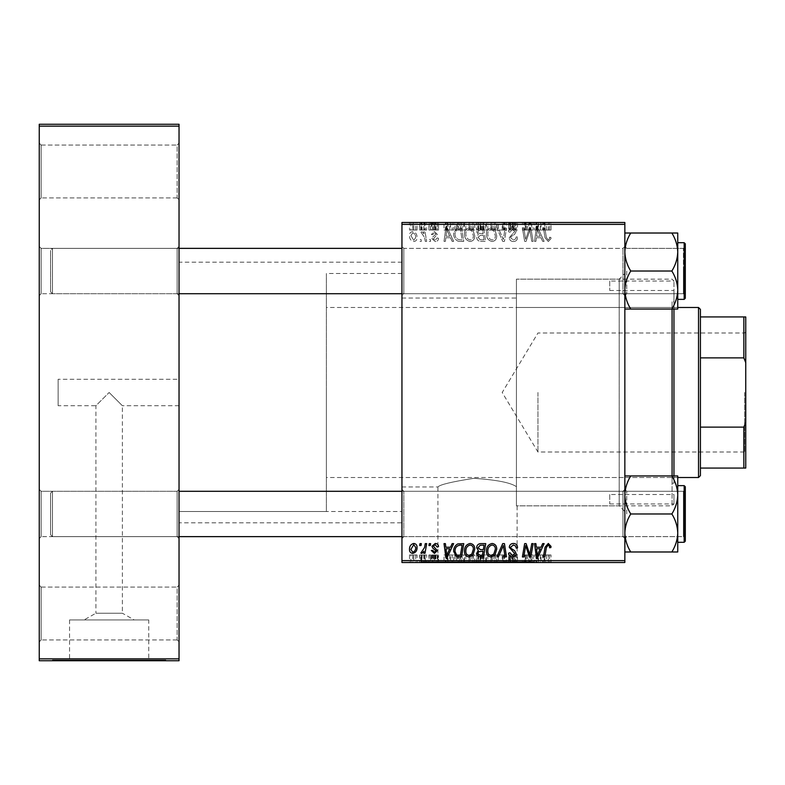 <?xml version="1.0" encoding="UTF-8"?>
<svg xmlns="http://www.w3.org/2000/svg" width="785" height="785" viewBox="0 0 785 785"><rect width="100%" height="100%" fill="white"/><g stroke="black" fill="none" stroke-linecap="round" stroke-linejoin="round"><path stroke-width="0.59" stroke-dasharray="3.92 2.94" d="M177.145 145.039L179.039 143.145L179.039 199.822L179.039 143.145L179.039 199.822L179.039 143.145L177.145 145.039L41.144 145.039L39.25 143.145L39.25 199.822L39.25 143.145L39.25 199.822L39.25 143.145L41.144 145.039L41.144 197.928L39.25 199.822L41.144 197.928L41.144 145.039L41.144 197.928L41.144 145.039L177.145 145.039L177.145 197.928L179.039 199.822L177.145 197.928L177.145 145.039M177.145 587.072L179.039 585.178L179.039 641.855L179.039 585.178L179.039 641.855L179.039 585.178L177.145 587.072L41.144 587.072L39.25 585.178L39.25 641.855L39.25 585.178L39.25 641.855L39.25 585.178L41.144 587.072L41.144 639.961L39.25 641.855L41.144 639.961L41.144 587.072L41.144 639.961L41.144 587.072L177.145 587.072L177.145 639.961L179.039 641.855L177.145 639.961L177.145 587.072M177.145 639.961L41.144 639.961L177.145 639.961M177.145 197.928L41.144 197.928L177.145 197.928M179.039 379.273L179.039 405.727L179.039 379.273L58.139 379.273L58.139 405.727L95.917 405.727L109.144 392.5L95.917 405.727L95.917 613.213L122.372 613.213L134.235 619.944L84.054 619.944L134.235 619.944M179.039 405.727L122.372 405.727L109.144 392.5L122.372 405.727L122.372 613.213L95.917 613.213L84.054 619.944M148.738 619.944L69.551 619.944L148.738 619.944L148.738 659.989L69.551 659.989L148.738 659.989M69.551 619.944L69.551 659.989M165.812 659.989L52.477 659.989L165.812 659.989L165.812 660.744L52.477 660.744L165.812 660.744M52.477 659.989L52.477 660.744M401.949 486.955L401.949 298.045L401.949 486.955L437.912 486.955C439.806 484.649 451.777 481.774 473.836 478.33C496.385 479.831 510.584 482.608 516.422 486.671L516.422 505.609L517.099 505.844L516.422 505.609L516.422 279.156L516.422 486.671C510.574 482.608 496.385 479.821 473.846 478.33C451.758 481.784 439.777 484.659 437.912 486.955L437.912 561.756L517.099 561.756L437.912 561.756M609.739 281.05L609.739 290.489L609.739 281.05L673.962 281.05L672.078 279.156L516.422 279.156L619.188 279.156L624.85 273.494L624.85 511.506L619.188 505.844L619.188 279.156L619.188 505.844L517.099 505.844L517.099 561.756M534.183 561.756L420.838 561.756L534.183 561.756L534.183 562.511L420.838 562.511L534.183 562.511M420.838 561.756L420.838 562.511L426.667 562.511L420.838 562.511L420.838 554.956L421.378 554.956L421.378 562.511M177.145 491.292L179.039 489.408L179.039 538.52L179.039 489.408L179.039 538.52L179.039 489.408L177.145 491.292L41.144 491.292L39.25 489.408L39.25 538.52L39.25 489.408L39.25 538.52L39.25 489.408L41.144 491.292L41.144 536.636L39.25 538.52L41.144 536.636L41.144 491.292L41.144 536.636L41.144 491.292L177.145 491.292L177.145 536.636L179.039 538.52L177.145 536.636L177.145 491.292M177.145 248.364L179.039 246.48L179.039 295.592L179.039 246.48L179.039 295.592L179.039 246.48L177.145 248.364L41.144 248.364L39.25 246.48L39.25 295.592L39.25 246.48L39.25 295.592L39.25 246.48L41.144 248.364L41.144 293.708L39.25 295.592L41.144 293.708L41.144 248.364L41.144 293.708L41.144 248.364L177.145 248.364L177.145 293.708L179.039 295.592L177.145 293.708L177.145 248.364M630.738 309.054C627.058 303.138 625.095 296.799 624.85 290.048C625.076 283.365 627.038 277.026 630.738 271.031C627.058 276.958 625.095 283.287 624.85 290.048L624.85 246.48L622.966 248.364L403.833 248.364L401.949 246.48L403.833 248.364L622.966 248.364L624.85 246.48L624.85 295.592L622.966 293.708L622.966 248.364L622.966 293.708L622.966 248.364L622.966 293.708L403.833 293.708L403.833 248.364L403.833 293.708L403.833 248.364L403.833 293.708L401.949 295.592L401.949 246.48L401.949 295.592L401.949 246.48L401.949 295.592L403.833 293.708L622.966 293.708L624.85 295.592L624.85 252.024C625.076 258.707 627.038 265.036 630.738 271.031L671.862 271.031C675.542 265.114 677.504 258.775 677.749 252.024L677.749 290.048C677.524 283.365 675.561 277.026 671.862 271.031C675.542 265.114 677.504 258.775 677.749 252.024C677.524 245.352 675.561 239.013 671.862 233.017L677.749 233.017L671.862 233.017C675.542 238.934 677.504 245.273 677.749 252.024L677.749 233.017L630.738 233.017C627.058 238.934 625.095 245.273 624.85 252.024L624.85 233.017L630.738 233.017C627.058 238.934 625.095 245.273 624.85 252.024L624.85 290.048C625.076 296.72 627.038 303.059 630.738 309.054L671.862 309.054C675.542 303.138 677.504 296.799 677.749 290.048L677.749 309.054L671.862 309.054C675.542 303.138 677.504 296.799 677.749 290.048C677.524 283.365 675.561 277.026 671.862 271.031C675.542 276.958 677.504 283.287 677.749 290.048C677.524 296.72 675.561 303.059 671.862 309.054L624.85 309.054L624.85 252.024C625.076 258.707 627.038 265.036 630.738 271.031C627.058 276.958 625.095 283.287 624.85 290.048L624.85 309.054L630.738 309.054L624.85 309.054L624.85 290.048C625.076 296.72 627.038 303.059 630.738 309.054L671.862 309.054M624.85 475.945L624.85 538.52L624.85 475.945L630.738 475.945C627.058 481.862 625.095 488.201 624.85 494.952C625.076 501.635 627.038 507.973 630.738 513.969C627.058 508.042 625.095 501.713 624.85 494.952C625.076 488.28 627.038 481.941 630.738 475.945L624.85 475.945L624.85 494.952L624.85 475.945L630.738 475.945C627.058 481.862 625.095 488.201 624.85 494.952L624.85 513.969L624.85 489.408L622.966 491.292L403.833 491.292L401.949 489.408L403.833 491.292L622.966 491.292L624.85 489.408L624.85 538.52L622.966 536.636L622.966 491.292L622.966 536.636L622.966 491.292L622.966 536.636L403.833 536.636L403.833 491.292L403.833 536.636L403.833 491.292L403.833 536.636L401.949 538.52L401.949 489.408L401.949 538.52L401.949 489.408L401.949 538.52L403.833 536.636L622.966 536.636L624.85 538.52L624.85 489.408L624.85 532.976C625.076 539.648 627.038 545.987 630.738 551.983L671.862 551.983C675.542 546.066 677.504 539.727 677.749 532.976C677.524 526.293 675.561 519.964 671.862 513.969C675.542 508.042 677.504 501.713 677.749 494.952C677.524 488.28 675.561 481.941 671.862 475.945L677.749 475.945L677.749 551.983L671.862 551.983C675.542 546.066 677.504 539.727 677.749 532.976L677.749 494.952C677.524 501.635 675.561 507.973 671.862 513.969C675.542 519.886 677.504 526.225 677.749 532.976C677.524 539.648 675.561 545.987 671.862 551.983L624.85 551.983L624.85 532.976L624.85 551.983L630.738 551.983C627.058 546.066 625.095 539.727 624.85 532.976L624.85 494.952C625.076 501.635 627.038 507.973 630.738 513.969C627.058 519.886 625.095 526.225 624.85 532.976C625.076 526.293 627.038 519.964 630.738 513.969L671.862 513.969C675.542 508.042 677.504 501.713 677.749 494.952C677.524 488.28 675.561 481.941 671.862 475.945C675.542 481.862 677.504 488.201 677.749 494.952L677.749 532.976C677.524 526.293 675.561 519.964 671.862 513.969L630.738 513.969C627.058 519.886 625.095 526.225 624.85 532.976C625.076 539.648 627.038 545.987 630.738 551.983L671.862 551.983M401.949 522.839L401.949 262.161L401.949 522.839L179.039 522.839L179.039 262.161L179.039 522.839M401.949 262.161L179.039 262.161M177.145 293.708L41.144 293.708L177.145 293.708M177.145 536.636L41.144 536.636L177.145 536.636M401.949 298.045L516.422 298.045M401.949 511.506L401.949 273.494L401.949 511.506L179.039 511.506L179.039 273.494L179.039 511.506L179.039 273.494L179.039 511.506L326.383 511.506L326.383 273.494L326.383 511.506M401.949 273.494L326.383 273.494M425.274 241.378L426.667 241.378L425.038 231.761L423.655 231.761L423.998 233.744L421.771 231.585L420.838 231.938L424.577 237.531L425.274 241.378L426.667 241.378L425.038 231.761L423.655 231.761L423.998 233.744L421.771 231.585L420.838 231.938L424.577 237.531L425.274 241.378M429.248 241.378L430.622 241.378L430.337 239.484L428.934 239.484L429.248 241.378L430.622 241.378L430.337 239.484L428.934 239.484L429.248 241.378M459.853 241.378L463.768 241.378L461.531 228.15L456.546 228.327L453.632 233.567C453.553 236.942 454.917 239.435 457.733 241.064L463.768 241.378L461.531 228.15L456.546 228.327L453.632 233.567C453.553 236.942 454.917 239.435 457.733 241.064L459.853 241.378M470.215 241.544C473.267 240.995 474.778 239.091 474.758 235.834L472.943 229.976L469.018 227.984C465.888 228.553 464.367 230.515 464.455 233.871C464.426 238.071 466.349 240.632 470.215 241.544C473.267 240.995 474.778 239.091 474.758 235.834L472.943 229.976L469.018 227.984C465.888 228.553 464.367 230.515 464.455 233.871C464.426 238.071 466.349 240.632 470.215 241.544M492.205 241.544C495.247 240.995 496.758 239.091 496.738 235.834L494.933 229.976L491.008 227.984C487.868 228.553 486.347 230.515 486.435 233.871C486.415 238.071 488.329 240.632 492.205 241.544C495.247 240.995 496.758 239.091 496.738 235.834L494.933 229.976L491.008 227.984C487.868 228.553 486.347 230.515 486.435 233.871C486.415 238.071 488.329 240.632 492.205 241.544M513.429 241.544C516.196 241.397 517.56 239.906 517.521 237.07L516.147 236.913L515.794 238.856L513.331 240.004L510.652 237.786L511.006 236.628L514.587 234.381L516.147 231.496C515.971 229.23 514.734 228.062 512.448 227.984C510.054 228.131 508.768 229.406 508.582 231.81L509.965 232.242L512.487 229.524L514.774 231.408L509.279 237.659C509.524 240.141 510.907 241.437 513.429 241.544C516.196 241.397 517.56 239.906 517.521 237.07L516.147 236.913L515.794 238.856L513.331 240.004L510.652 237.786L511.006 236.628L514.587 234.381L516.147 231.496C515.971 229.23 514.734 228.062 512.448 227.984C510.054 228.131 508.768 229.406 508.582 231.81L509.965 232.242L512.487 229.524L514.774 231.408L509.279 237.659C509.524 240.141 510.907 241.437 513.429 241.544M551.011 238.63L550.884 237.423L549.51 237.256L549.637 238.404L548.215 240.004L546.409 237.512L544.819 228.15L543.426 228.15L545.065 237.845L548.303 241.544L551.011 238.63L550.884 237.423L549.51 237.256L549.637 238.404L548.215 240.004L546.409 237.512L544.819 228.15L543.426 228.15L545.065 237.845L548.303 241.544L551.011 238.63M401.949 560.627L401.949 562.511L624.85 562.511L624.85 560.627L401.949 560.627L401.949 224.373L624.85 224.373L624.85 222.489L401.949 222.489L401.949 224.373M624.85 560.627L624.85 224.373M542.661 241.378L544.142 241.378L538 228.15L536.322 228.15L534.516 241.378L535.9 241.378L536.341 237.767L541.032 237.767L542.661 241.378L544.142 241.378L538 228.15L536.322 228.15L534.516 241.378L535.9 241.378L536.341 237.767L541.032 237.767L542.661 241.378M531.759 241.378L533.143 241.378L530.886 228.15L529.443 228.15L525.656 239.376L523.811 228.15L522.417 228.15L524.655 241.378L526.107 241.378L529.914 230.172L531.759 241.378L533.143 241.378L530.886 228.15L529.443 228.15L525.656 239.376L523.811 228.15L522.417 228.15L524.655 241.378L526.107 241.378L529.914 230.172L531.759 241.378M502.694 241.378L504.451 241.378L506.472 228.15L505.089 228.15L503.352 239.484L498.397 228.15L496.915 228.15L502.694 241.378L504.451 241.378L506.472 228.15L505.089 228.15L503.352 239.484L498.397 228.15L496.915 228.15L502.694 241.378M480.449 241.378L485.748 241.378L483.511 228.15L478.3 228.376L476.475 231.369L478.3 234.597L476.652 237.266C476.809 239.7 478.075 241.073 480.449 241.378L485.748 241.378L483.511 228.15L478.3 228.376L476.475 231.369L478.3 234.597L476.652 237.266C476.809 239.7 478.075 241.073 480.449 241.378M452.15 241.378L453.642 241.378L447.499 228.15L445.821 228.15L444.016 241.378L445.389 241.378L445.831 237.767L450.531 237.767L452.15 241.378L453.642 241.378L447.499 228.15L445.821 228.15L444.016 241.378L445.389 241.378L445.831 237.767L450.531 237.767L452.15 241.378M438.521 238.287L437.147 237.943L435.175 240.347L433.369 238.875L437.323 234.322L434.439 231.585L431.308 234.509L432.682 234.676L434.507 232.792L435.95 234.116L432.692 237.021L431.995 238.768L435.243 241.544C437.333 241.466 438.432 240.377 438.521 238.287L437.147 237.943L435.175 240.347L433.369 238.875L437.323 234.322L434.439 231.585L431.308 234.509L432.682 234.676L434.507 232.792L435.95 234.116L432.692 237.021L431.995 238.768L435.243 241.544C437.333 241.466 438.432 240.377 438.521 238.287M419.975 241.378L421.349 241.378L421.064 239.484L419.661 239.484L419.975 241.378L421.349 241.378L421.064 239.484L419.661 239.484L419.975 241.378M413.783 241.544C415.962 241.26 417.051 239.984 417.061 237.718C417.188 234.362 415.736 232.321 412.704 231.585C410.506 231.938 409.436 233.282 409.505 235.608C409.417 238.836 410.849 240.809 413.783 241.544C415.962 241.26 417.051 239.984 417.061 237.718C417.188 234.362 415.736 232.321 412.704 231.585C410.506 231.938 409.436 233.282 409.505 235.608C409.417 238.836 410.849 240.809 413.783 241.544M476.652 222.489L485.748 222.489L476.475 222.489L478.3 222.489L476.652 222.489L476.652 230.044L480.449 230.044L480.449 222.489M457.733 222.489L463.768 222.489L453.632 222.489L457.733 222.489L457.733 230.044L459.853 230.044L459.853 222.489M435.243 222.489L431.308 222.489L435.95 222.489L431.995 222.489L435.243 222.489L435.243 230.044L438.521 230.044L438.521 222.489L438.521 230.044L437.147 230.044L437.147 222.489M428.934 222.489L430.622 222.489L428.934 222.489L428.934 230.044L429.248 222.489M424.577 222.489L420.838 222.489L424.577 222.489L424.577 230.044L425.274 230.044L425.274 222.489M548.303 222.489L543.426 222.489L548.303 222.489L548.303 230.044L551.011 230.044L551.011 222.489M541.032 222.489L534.516 222.489L541.032 222.489L541.032 230.044L542.661 230.044L542.661 222.489M409.505 222.489L417.061 222.489L409.505 222.489L409.505 230.044L413.783 230.044L413.783 222.489L410.879 222.489L415.687 222.489L413.774 222.489L413.774 230.044L417.061 230.044L417.061 222.489M419.661 222.489L421.349 222.489L419.661 222.489L419.661 230.044L419.975 222.489M496.915 222.489L506.472 222.489L496.915 222.489L496.915 230.044L502.694 230.044L502.694 222.489M509.279 222.489L517.521 222.489L508.582 222.489L514.774 222.489L509.279 222.489L509.279 230.044L513.429 230.044L513.429 222.489M530.346 222.489L522.417 222.489L530.346 222.489L530.346 230.044L531.759 230.044L531.759 222.489M450.531 222.489L444.016 222.489L450.531 222.489L450.531 230.044L452.15 230.044L452.15 222.489M464.455 222.489L474.758 222.489L464.455 222.489L464.455 230.044L470.215 230.044L470.215 222.489M486.435 222.489L496.738 222.489L486.435 222.489L486.435 230.044L492.205 230.044L492.205 222.489M429.248 562.511L430.622 562.511L428.934 562.511L429.248 554.956L430.622 554.956L430.622 562.511M459.853 562.511L453.632 562.511L459.853 562.511L459.853 554.956L463.768 554.956L463.768 562.511M470.215 562.511L464.455 562.511L470.215 562.511L470.215 554.956L474.758 554.956L474.758 562.511M492.205 562.511L486.435 562.511L492.205 562.511L492.205 554.956L496.738 554.956L496.738 562.511M513.429 562.511L508.582 562.511L514.774 562.511L509.279 562.511L513.429 562.511L513.429 554.956L517.521 554.956L517.521 562.511M551.011 562.511L543.426 562.511L551.011 562.511L551.011 554.956L550.884 562.511M542.661 562.511L534.516 562.511L542.661 562.511L542.661 554.956L544.142 554.956L544.142 562.511M531.759 562.511L522.417 562.511L531.759 562.511L531.759 554.956L533.143 554.956L533.143 562.511M502.694 562.511L496.915 562.511L502.694 562.511L502.694 554.956L504.451 554.956L504.451 562.511M480.449 562.511L485.748 562.511L476.475 562.511L480.449 562.511L480.449 554.956L485.748 554.956L485.748 562.511M452.15 562.511L444.016 562.511L452.15 562.511L452.15 554.956L453.642 554.956L453.642 562.511L453.632 554.956L447.499 554.956L447.499 562.511M438.521 562.511L431.308 562.511L438.521 562.511L438.521 554.956L438.521 562.511M419.975 562.511L421.349 562.511L419.661 562.511L419.975 554.956L421.349 554.956L421.349 562.511M417.061 554.956L409.505 554.956L413.783 554.956L413.774 562.511L417.061 562.511L409.505 562.511L415.687 562.511L413.774 562.511L413.783 554.956L417.061 554.956L417.061 562.511M58.139 405.727L58.139 379.273M39.25 658.851L39.25 660.744L179.039 660.744L179.039 658.851L39.25 658.851L39.25 126.15L179.039 126.15L179.039 124.256L39.25 124.256L39.25 126.15M179.039 658.851L179.039 126.15M624.85 511.506L624.85 273.494M544.142 554.956L538 554.956L538 562.511M538 554.956L536.322 554.956L536.322 562.511M536.322 554.956L534.516 554.956L534.516 562.511M534.516 554.956L535.9 554.956L535.9 562.511M535.9 554.956L536.341 562.511M536.341 554.956L541.032 554.956L541.032 562.511M541.032 554.956L542.661 554.956M538.451 554.956L536.528 554.956L538.451 554.956L538.451 562.511L540.276 562.511L536.528 562.511L538.451 562.511M540.276 554.956L540.276 562.511M537.352 554.956L537.352 562.511M536.528 554.956L536.528 562.511M550.884 554.956L549.51 554.956L549.51 562.511M549.51 554.956L549.637 562.511M549.637 554.956L548.215 554.956L548.215 562.511M548.215 554.956L544.819 554.956L544.819 562.511M544.819 554.956L543.426 554.956L543.426 562.511M543.426 554.956L545.065 554.956L545.065 562.511M545.065 554.956L548.303 554.956L548.303 562.511M548.303 554.956L551.011 554.956M533.143 554.956L530.886 554.956L530.886 562.511M530.886 554.956L529.443 554.956L529.443 562.511M529.443 554.956L525.656 554.956L525.656 562.511M525.656 554.956L525.155 554.956L525.155 562.511M525.155 554.956L523.811 554.956L523.811 562.511M523.811 554.956L522.417 554.956L522.417 562.511M522.417 554.956L524.655 554.956L524.655 562.511M524.655 554.956L526.107 554.956L526.107 562.511M526.107 554.956L528.855 554.956L528.855 562.511M528.855 554.956L529.914 554.956L529.914 562.511M529.914 554.956L531.759 554.956M517.521 554.956L516.147 554.956L516.147 562.511L515.794 554.956L515.794 562.511M515.794 554.956L513.331 554.956L513.331 562.511M513.331 554.956L510.652 554.956L510.652 562.511M510.652 554.956L511.006 562.511M511.006 554.956L514.587 554.956L514.587 562.511M514.587 554.956L516.147 554.956L516.147 562.511M516.147 554.956L512.448 554.956L512.448 562.511M512.448 554.956L508.582 554.956L508.582 562.511L508.592 554.956L509.965 554.956L509.965 562.511L509.956 554.956L512.487 554.956L512.487 562.511M512.487 554.956L514.774 554.956L514.774 562.511M514.774 554.956L514.254 554.956L514.254 562.511M514.254 554.956L509.279 554.956L509.279 562.511M509.279 554.956L513.429 554.956M504.451 554.956L506.472 554.956L506.472 562.511M506.472 554.956L505.089 554.956L505.089 562.511M505.089 554.956L503.352 554.956L503.352 562.511M503.352 554.956L498.397 554.956L498.397 562.511M498.397 554.956L496.915 554.956L496.915 562.511M496.915 554.956L502.694 554.956M496.738 554.956L494.933 554.956L494.933 562.511M494.933 554.956L491.008 554.956L491.008 562.511M491.008 554.956L486.435 554.956L486.435 562.511M486.435 554.956L492.205 554.956M491.047 554.956L495.364 554.956L487.809 554.956L491.047 554.956L491.047 562.511L495.364 562.511L491.047 562.511M493.843 554.956L493.843 562.511M495.364 554.956L495.364 562.511M487.809 554.956L487.809 562.511M492.097 554.956L492.097 562.511M485.748 554.956L483.511 554.956L483.511 562.511M483.511 554.956L478.3 554.956L478.3 562.511L478.3 554.956L476.475 554.956L476.475 562.511M476.475 554.956L478.3 554.956L476.652 554.956L476.652 562.511M476.652 554.956L480.449 554.956M480.43 554.956L484.1 554.956L478.026 554.956L480.43 554.956L480.43 562.511L484.1 562.511L480.43 562.511M480.027 554.956L483.079 554.956L477.849 554.956L480.027 554.956L480.027 562.511L483.079 562.511L480.027 562.511M482.382 554.956L482.382 562.511M483.079 554.956L483.079 562.511M477.849 554.956L477.849 562.511M478.605 554.956L478.605 562.511M483.344 554.956L483.344 562.511M484.1 554.956L484.1 562.511M478.026 554.956L478.026 562.511M480.165 554.956L480.165 562.511M474.758 554.956L472.943 554.956L472.943 562.511M472.943 554.956L469.018 554.956L469.018 562.511M469.018 554.956L464.455 554.956L464.455 562.511M464.455 554.956L470.215 554.956M469.067 554.956L473.384 554.956L465.829 554.956L469.067 554.956L469.067 562.511L473.384 562.511L469.067 562.511M471.863 554.956L471.863 562.511M473.384 554.956L473.384 562.511M465.829 554.956L465.829 562.511M470.117 554.956L470.117 562.511M447.499 554.956L445.821 554.956L445.821 562.511L445.831 554.956L444.016 554.956L444.016 562.511M444.016 554.956L445.389 554.956L445.389 562.511M445.389 554.956L450.531 554.956L450.531 562.511M450.531 554.956L452.15 554.956M447.95 554.956L446.027 554.956L447.95 554.956L447.95 562.511L449.776 562.511L446.027 562.511L447.95 562.511M449.776 554.956L449.776 562.511M446.851 554.956L446.851 562.511M446.027 554.956L446.027 562.511M463.768 554.956L461.531 554.956L461.531 562.511M461.531 554.956L456.546 554.956L456.546 562.511M456.546 554.956L453.632 554.956L457.733 554.956L457.733 562.511M457.733 554.956L459.853 554.956M458.401 554.956L462.12 554.956L455.006 554.956L458.401 554.956L458.401 562.511L462.12 562.511L458.401 562.511M460.402 554.956L460.402 562.511M462.12 554.956L462.12 562.511M456.674 554.956L456.674 562.511M455.006 554.956L455.006 562.511M460.353 554.956L460.353 562.511M437.147 554.956L431.308 554.956L438.521 554.956L437.147 554.956L437.147 562.511M435.175 554.956L435.175 562.511M433.369 554.956L433.369 562.511M433.663 554.956L433.663 562.511M437.323 554.956L437.323 562.511M434.439 554.956L434.439 562.511M431.308 554.956L431.308 562.511M434.507 554.956L432.692 554.956L432.682 562.511L432.692 554.956L434.507 554.956L434.507 562.511M435.95 554.956L435.95 562.511M435.812 554.956L435.812 562.511M431.995 554.956L431.995 562.511M435.243 554.956L435.243 562.511M430.622 554.956L430.337 562.511M430.337 554.956L428.934 554.956L428.934 562.511M421.349 554.956L421.064 562.511M421.064 554.956L419.661 554.956L419.661 562.511M421.378 554.956L425.274 554.956L425.274 562.511M425.274 554.956L426.667 554.956L426.667 562.511M426.667 554.956L425.038 554.956L425.038 562.511M425.038 554.956L423.655 554.956L423.655 562.511M423.655 554.956L423.998 562.511M423.998 554.956L421.771 554.956L421.771 562.511M421.771 554.956L420.838 554.956M422.075 554.956L422.075 562.511M412.704 554.956L412.704 562.511M409.505 554.956L409.505 562.511M410.879 554.956L415.687 554.956L410.879 554.956L410.879 562.511M412.763 554.956L412.763 562.511M415.687 554.956L415.687 562.511M413.783 543.456C415.962 543.74 417.051 545.016 417.061 547.282C417.188 550.638 415.736 552.679 412.704 553.415C410.506 553.062 409.436 551.718 409.505 549.392C409.417 546.164 410.849 544.191 413.783 543.456M410.879 549.402L412.763 552.208C414.843 551.453 415.814 549.853 415.687 547.43L413.774 544.653L410.879 549.402M492.205 543.456C495.247 544.005 496.758 545.909 496.738 549.166L494.933 555.024L491.008 557.016C487.868 556.447 486.347 554.485 486.435 551.129C486.415 546.929 488.329 544.368 492.205 543.456M491.047 555.476L493.843 554.004L495.364 549.107C495.384 546.782 494.295 545.408 492.097 544.996C489.163 545.889 487.73 547.979 487.809 551.276C487.76 553.641 488.839 555.044 491.047 555.476M502.694 543.622L504.451 543.622L506.472 556.85L505.089 556.85L503.352 545.516L498.397 556.85L496.915 556.85L502.694 543.622M513.429 543.456C516.196 543.603 517.56 545.094 517.521 547.93L516.147 548.087L515.794 546.144L513.331 544.996L510.652 547.214L511.006 548.372L514.587 550.619L516.147 553.504C515.971 555.77 514.734 556.938 512.448 557.016C510.054 556.869 508.768 555.594 508.582 553.189L509.965 552.758L512.487 555.476L514.774 553.592L509.279 547.341C509.524 544.859 510.907 543.563 513.429 543.456M531.759 543.622L533.143 543.622L530.886 556.85L529.443 556.85L525.656 545.624L523.811 556.85L522.417 556.85L524.655 543.622L526.107 543.622L529.914 554.828L531.759 543.622M551.011 546.37L550.884 547.577L549.51 547.744L549.637 546.595L548.215 544.996L546.409 547.488L544.819 556.85L543.426 556.85L545.065 547.155L548.303 543.456L551.011 546.37M542.661 543.622L544.142 543.622L538 556.85L536.322 556.85L534.516 543.622L535.9 543.622L536.341 547.233L541.032 547.233L542.661 543.622M538.451 552.699L540.276 548.774L536.528 548.774L537.352 555.397L538.451 552.699M480.449 543.622L485.748 543.622L483.511 556.85L478.3 556.624L476.475 553.631L478.3 550.403L476.652 547.734C476.809 545.3 478.075 543.927 480.449 543.622M480.43 549.637L483.344 549.637L484.1 545.173L480.165 545.241L478.026 547.773L480.43 549.637M480.027 555.299L482.382 555.299L483.079 551.178L478.605 551.727L477.849 553.572L480.027 555.299M470.215 543.456C473.267 544.005 474.778 545.909 474.758 549.166L472.943 555.024L469.018 557.016C465.888 556.447 464.367 554.485 464.455 551.129C464.426 546.929 466.349 544.368 470.215 543.456M469.067 555.476L471.863 554.004L473.384 549.107C473.404 546.782 472.315 545.408 470.117 544.996C467.173 545.889 465.75 547.979 465.829 551.276C465.78 553.641 466.859 555.044 469.067 555.476M452.15 543.622L453.642 543.622L447.499 556.85L445.821 556.85L444.016 543.622L445.389 543.622L445.831 547.233L450.531 547.233L452.15 543.622M447.95 552.699L449.776 548.774L446.027 548.774L446.851 555.397L447.95 552.699M459.853 543.622L463.768 543.622L461.531 556.85L456.546 556.673L453.632 551.433C453.553 548.058 454.917 545.565 457.733 543.936L459.853 543.622M458.401 555.299L460.402 555.299L462.12 545.173L460.353 545.173C456.703 545.506 454.927 547.626 455.006 551.521L456.674 555.073L458.401 555.299M438.521 546.713L437.147 547.057L435.175 544.653L433.369 546.124L437.323 550.678L434.439 553.415L431.308 550.491L432.682 550.324L434.507 552.208L435.95 550.884L432.692 547.979L431.995 546.232L435.243 543.456C437.333 543.534 438.432 544.623 438.521 546.713M429.248 543.622L430.622 543.622L430.337 545.516L428.934 545.516L429.248 543.622M419.975 543.622L421.349 543.622L421.064 545.516L419.661 545.516L419.975 543.622M425.274 543.622L426.667 543.622L425.038 553.239L423.655 553.239L423.998 551.256L421.771 553.415L420.838 553.062L424.577 547.469L425.274 543.622M417.061 230.044L412.704 230.044L412.704 222.489M412.704 230.044L409.505 230.044M410.879 230.044L415.687 230.044L410.879 230.044L410.879 222.489M412.763 230.044L412.763 222.489M415.687 230.044L415.687 222.489M419.975 230.044L421.349 230.044L421.349 222.489M421.349 230.044L421.064 222.489M421.064 230.044L419.661 230.044M502.694 230.044L504.451 230.044L504.451 222.489M504.451 230.044L506.472 230.044L506.472 222.489M506.472 230.044L505.089 230.044L505.089 222.489M505.089 230.044L503.352 230.044L503.352 222.489M503.352 230.044L498.397 230.044L498.397 222.489M498.397 230.044L496.915 230.044M513.429 230.044L517.521 230.044L517.521 222.489M517.521 230.044L516.147 230.044L516.147 222.489L515.794 230.044L515.794 222.489M515.794 230.044L513.331 230.044L513.331 222.489M513.331 230.044L510.652 230.044L510.652 222.489M510.652 230.044L511.006 222.489M511.006 230.044L514.587 230.044L514.587 222.489M514.587 230.044L516.147 230.044L516.147 222.489M516.147 230.044L512.448 230.044L512.448 222.489M512.448 230.044L508.582 230.044L508.582 222.489L508.592 230.044L509.965 230.044L509.965 222.489L509.956 230.044L512.487 230.044L512.487 222.489M512.487 230.044L514.774 230.044L514.774 222.489M514.774 230.044L514.254 230.044L514.254 222.489M514.254 230.044L509.279 230.044M531.759 230.044L533.143 230.044L533.143 222.489M533.143 230.044L530.886 230.044L530.886 222.489M530.886 230.044L529.443 230.044L529.443 222.489M529.443 230.044L525.656 230.044L525.656 222.489M525.656 230.044L525.155 230.044L525.155 222.489M525.155 230.044L523.811 230.044L523.811 222.489M523.811 230.044L522.417 230.044L522.417 222.489M522.417 230.044L524.655 230.044L524.655 222.489M524.655 230.044L526.107 230.044L526.107 222.489M526.107 230.044L528.855 230.044L528.855 222.489M528.855 230.044L529.914 230.044L529.914 222.489M542.661 230.044L544.142 230.044L544.142 222.489M544.142 230.044L538 230.044L538 222.489M538 230.044L536.322 230.044L536.322 222.489M536.322 230.044L534.516 230.044L534.516 222.489M534.516 230.044L535.9 230.044L535.9 222.489M535.9 230.044L536.341 222.489M536.341 230.044L541.032 230.044M538.451 230.044L536.528 230.044L538.451 230.044L538.451 222.489L540.276 222.489L536.528 222.489L538.451 222.489M540.276 230.044L540.276 222.489M537.352 230.044L537.352 222.489M536.528 230.044L536.528 222.489M551.011 230.044L550.884 222.489M550.884 230.044L549.51 230.044L549.51 222.489M549.51 230.044L549.637 222.489M549.637 230.044L548.215 230.044L548.215 222.489M548.215 230.044L544.819 230.044L544.819 222.489M544.819 230.044L543.426 230.044L543.426 222.489M543.426 230.044L545.065 230.044L545.065 222.489M545.065 230.044L548.303 230.044M425.274 230.044L426.667 230.044L426.667 222.489M426.667 230.044L425.038 230.044L425.038 222.489M425.038 230.044L423.655 230.044L423.655 222.489M423.655 230.044L423.998 222.489M423.998 230.044L421.771 230.044L421.771 222.489M421.771 230.044L420.838 230.044L420.838 222.489M420.838 230.044L421.378 230.044L421.378 222.489M421.378 230.044L422.075 230.044L422.075 222.489M422.075 230.044L424.577 230.044M429.248 230.044L430.622 230.044L430.622 222.489M430.622 230.044L430.337 222.489M430.337 230.044L428.934 230.044M437.147 230.044L435.175 230.044L435.175 222.489M435.175 230.044L433.369 230.044L433.369 222.489M433.369 230.044L433.663 222.489M433.663 230.044L437.323 230.044L437.323 222.489M437.323 230.044L434.439 230.044L434.439 222.489M434.439 230.044L431.308 230.044L431.308 222.489M431.308 230.044L432.682 230.044L432.682 222.489L432.692 230.044L434.507 230.044L434.507 222.489M434.507 230.044L435.95 230.044L435.95 222.489M435.95 230.044L435.812 222.489M435.812 230.044L431.995 230.044L431.995 222.489M431.995 230.044L435.243 230.044M452.15 230.044L453.642 230.044L453.642 222.489L453.632 230.044L447.499 230.044L447.499 222.489M447.499 230.044L445.821 230.044L445.821 222.489L445.831 230.044L444.016 230.044L444.016 222.489M444.016 230.044L445.389 230.044L445.389 222.489M445.389 230.044L450.531 230.044M447.95 230.044L446.027 230.044L447.95 230.044L447.95 222.489L449.776 222.489L446.027 222.489L447.95 222.489M449.776 230.044L449.776 222.489M446.851 230.044L446.851 222.489M446.027 230.044L446.027 222.489M459.853 230.044L463.768 230.044L463.768 222.489M463.768 230.044L461.531 230.044L461.531 222.489M461.531 230.044L456.546 230.044L456.546 222.489M456.546 230.044L457.733 230.044M458.401 230.044L462.12 230.044L455.006 230.044L458.401 230.044L458.401 222.489L462.12 222.489L458.401 222.489M460.402 230.044L460.402 222.489M462.12 230.044L462.12 222.489M456.674 230.044L456.674 222.489M455.006 230.044L455.006 222.489M460.353 230.044L460.353 222.489M470.215 230.044L474.758 230.044L474.758 222.489M474.758 230.044L472.943 230.044L472.943 222.489M472.943 230.044L469.018 230.044L469.018 222.489M469.018 230.044L464.455 230.044M469.067 230.044L473.384 230.044L465.829 230.044L469.067 230.044L469.067 222.489L473.384 222.489L469.067 222.489M471.863 230.044L471.863 222.489M473.384 230.044L473.384 222.489M465.829 230.044L465.829 222.489M470.117 230.044L470.117 222.489M480.449 230.044L485.748 230.044L485.748 222.489M485.748 230.044L483.511 230.044L483.511 222.489M483.511 230.044L478.3 230.044L478.3 222.489L478.3 230.044L476.475 230.044L476.475 222.489M480.43 230.044L484.1 230.044L478.026 230.044L480.43 230.044L480.43 222.489L484.1 222.489L480.43 222.489M480.027 230.044L483.079 230.044L477.849 230.044L480.027 230.044L480.027 222.489L483.079 222.489L480.027 222.489M482.382 230.044L482.382 222.489M483.079 230.044L483.079 222.489M477.849 230.044L477.849 222.489M478.605 230.044L478.605 222.489M483.344 230.044L483.344 222.489M484.1 230.044L484.1 222.489M478.026 230.044L478.026 222.489M480.165 230.044L480.165 222.489M492.205 230.044L496.738 230.044L496.738 222.489M496.738 230.044L494.933 230.044L494.933 222.489M494.933 230.044L491.008 230.044L491.008 222.489M491.008 230.044L486.435 230.044M491.047 230.044L495.364 230.044L487.809 230.044L491.047 230.044L491.047 222.489L495.364 222.489L491.047 222.489M493.843 230.044L493.843 222.489M495.364 230.044L495.364 222.489M487.809 230.044L487.809 222.489M492.097 230.044L492.097 222.489M538.451 232.301L540.276 236.226L536.528 236.226L537.352 229.603L540.276 236.226L536.528 236.226L537.352 229.603L538.451 232.301M491.047 229.524L493.843 230.996L495.364 235.892C495.384 238.218 494.295 239.592 492.097 240.004C489.163 239.111 487.73 237.021 487.809 233.724C487.76 231.359 488.839 229.956 491.047 229.524L493.843 230.996L495.364 235.892C495.384 238.218 494.295 239.592 492.097 240.004C489.163 239.111 487.73 237.021 487.809 233.724C487.76 231.359 488.839 229.956 491.047 229.524M480.43 235.363L483.344 235.363L484.1 239.827L480.165 239.759L478.026 237.227L480.43 235.363L483.344 235.363L484.1 239.827L480.165 239.759L478.026 237.227L480.43 235.363M480.027 229.701L482.382 229.701L483.079 233.822L478.605 233.273L477.849 231.428L480.027 229.701L482.382 229.701L483.079 233.822L478.605 233.273L477.849 231.428L480.027 229.701M469.067 229.524L471.863 230.996L473.384 235.892C473.404 238.218 472.315 239.592 470.117 240.004C467.173 239.111 465.75 237.021 465.829 233.724C465.78 231.359 466.859 229.956 469.067 229.524L471.863 230.996L473.384 235.892C473.404 238.218 472.315 239.592 470.117 240.004C467.173 239.111 465.75 237.021 465.829 233.724C465.78 231.359 466.859 229.956 469.067 229.524M447.95 232.301L449.776 236.226L446.027 236.226L446.851 229.603L449.776 236.226L446.027 236.226L446.851 229.603L447.95 232.301M458.401 229.701L460.402 229.701L462.12 239.827L460.353 239.827C456.703 239.494 454.927 237.374 455.006 233.479L456.674 229.926L460.402 229.701L462.12 239.827L460.353 239.827C456.703 239.494 454.927 237.374 455.006 233.479L456.674 229.926L458.401 229.701M410.879 235.598L412.763 232.792C414.843 233.547 415.814 235.147 415.687 237.57L413.774 240.347L410.879 235.598L412.763 232.792C414.843 233.547 415.814 235.147 415.687 237.57L413.774 240.347L410.879 235.598M609.739 494.511L609.739 503.95L609.739 494.511L673.962 494.511L673.962 503.95L673.962 494.511M609.739 503.95L673.962 503.95L672.078 505.844L672.078 475.945M609.739 290.489L673.962 290.489L673.962 281.05L673.962 309.054M672.078 301.823L672.078 483.177L672.078 301.823L673.962 301.823L673.962 483.177L673.962 301.823M672.078 483.177L673.962 483.177M673.962 475.945L673.962 290.489M672.078 309.054L672.078 505.844L516.422 505.844L516.422 279.156L516.422 505.844M516.422 307.494L516.422 477.506L516.422 307.494L672.078 307.494L672.078 477.506L672.078 307.494M516.422 477.506L672.078 477.506M179.039 293.708L52.477 293.708L50.583 291.814L50.583 250.258L50.583 291.814L50.583 250.258L50.583 291.814L52.477 293.708L683.411 293.708L683.411 271.031L683.411 293.708L685.305 291.814L683.411 293.708L683.411 248.364L685.305 250.258L685.305 291.814L685.305 250.258L685.305 291.814L685.305 250.258L683.411 248.364L683.411 293.708L401.949 293.708M179.039 248.364L52.477 248.364L50.583 250.258L52.477 248.364L52.477 293.708L52.477 248.364L52.477 293.708L52.477 248.364L401.949 248.364M626.744 513.969L626.744 491.292L626.744 513.969M685.305 513.969L685.305 486.759L685.305 541.169L685.305 486.759L684.167 485.63L684.167 542.298L684.167 513.969L684.167 542.298L685.305 541.169L685.305 513.969M401.949 491.292L683.411 491.292L685.305 493.186L685.305 534.742L685.305 493.186L685.305 534.742L685.305 493.186L683.411 491.292L683.411 536.636L683.411 491.292L683.411 536.636L683.411 491.292L179.039 491.292M630.738 475.945L671.862 475.945M401.949 536.636L683.411 536.636L685.305 534.742L683.411 536.636L52.477 536.636L52.477 491.292L50.583 493.186L52.477 491.292L52.477 536.636L50.583 534.742L50.583 493.186L50.583 534.742L50.583 493.186L50.583 534.742L52.477 536.636L52.477 491.292L52.477 536.636L179.039 536.636M626.744 271.031L626.744 293.708L626.744 271.031M684.167 299.37L685.305 298.241L685.305 243.831L685.305 295.592L685.305 243.831L684.167 242.702L684.167 299.37L684.167 242.702L684.167 299.37L677.749 299.37L677.749 242.702L677.749 299.37M630.738 233.017L624.85 233.017L624.85 252.024C625.076 245.352 627.038 239.013 630.738 233.017L671.862 233.017C675.561 239.013 677.524 245.352 677.749 252.024L677.749 290.048L677.749 252.024C677.524 258.707 675.561 265.036 671.862 271.031L630.738 271.031C627.058 265.114 625.095 258.775 624.85 252.024L624.85 233.017L671.862 233.017M683.411 271.031L683.411 293.708L683.411 271.031M683.411 536.636L683.411 491.292L683.411 536.636L683.411 513.969L683.411 536.636L685.305 538.52L683.411 536.636L626.744 536.636L624.85 538.52L626.744 536.636L683.411 536.636M630.738 513.969L671.862 513.969M630.738 551.983L624.85 551.983L624.85 532.976L624.85 551.983M677.749 532.976L677.749 551.983L677.749 532.976M677.749 475.945L677.749 494.952L677.749 475.945M630.738 271.031L671.862 271.031M624.85 233.017L624.85 309.054M677.749 252.024L677.749 233.017L677.749 252.024M677.749 309.054L677.749 290.048L677.749 309.054M745.75 392.5L745.75 453.141L745.75 392.5M744.612 392.5L744.612 452.003L744.612 392.5M537.961 392.5L537.961 452.003L537.961 392.5M700.416 475.622L700.416 309.378M698.522 307.494L698.522 477.506M326.383 392.5L326.383 477.506L326.383 392.5M700.416 357.872L743.856 357.872L745.75 362.69L745.75 316.934L743.856 316.934L743.856 357.872M700.416 468.066L745.75 468.066L745.75 362.69M745.75 422.31L743.856 427.128L743.856 468.066M700.416 427.128L743.856 427.128M700.416 316.934L743.856 316.934M537.009 554.956L537.009 562.511M546.409 554.956L546.409 562.511M527.638 554.956L527.638 562.511M526.362 554.956L526.362 562.511M530.346 554.956L530.346 562.511M512.939 554.956L512.939 562.511M511.889 554.956L511.889 562.511M503.813 554.956L503.813 562.511M502.233 554.956L502.233 562.511M480.135 554.956L480.135 562.511M480.842 554.956L480.842 562.511M481.519 554.956L481.519 562.511M446.508 554.956L446.508 562.511M458.234 554.956L458.234 562.511M434.978 554.956L434.978 562.511M434.674 554.956L434.674 562.511M424.577 554.956L424.577 562.511M503.813 230.044L503.813 222.489M502.233 230.044L502.233 222.489M512.939 230.044L512.939 222.489M511.889 230.044L511.889 222.489M527.638 230.044L527.638 222.489M526.362 230.044L526.362 222.489M537.009 230.044L537.009 222.489M546.409 230.044L546.409 222.489M434.978 230.044L434.978 222.489M434.674 230.044L434.674 222.489M446.508 230.044L446.508 222.489M458.234 230.044L458.234 222.489M480.135 230.044L480.135 222.489M480.842 230.044L480.842 222.489M481.519 230.044L481.519 222.489M684.167 513.969L684.167 485.63L684.167 513.969M626.744 491.292L624.85 489.408L626.744 491.292L683.411 491.292L685.305 489.408L683.411 491.292L626.744 491.292M626.744 293.708L624.85 295.592L626.744 293.708L683.411 293.708L685.305 295.592L683.411 293.708L626.744 293.708M626.744 248.364L683.411 248.364L685.305 246.48L683.411 248.364L626.744 248.364L624.85 246.48L626.744 248.364M684.167 542.298L677.749 542.298M684.167 485.63L677.749 485.63M684.167 242.702L677.749 242.702M745.75 331.859L744.612 332.997L537.961 332.997L502.204 392.5L537.961 452.003L744.612 452.003L745.75 453.141M677.749 307.494L326.383 307.494M677.749 477.506L326.383 477.506"/><path stroke-width="1.18" d="M401.949 222.489L624.85 222.489L624.85 224.373L401.949 224.373L401.949 222.489M450.531 547.233L452.15 543.622L453.642 543.622L447.499 556.85L445.821 556.85L444.016 543.622L445.389 543.622L445.831 547.233L450.531 547.233M476.652 547.734C476.809 545.3 478.075 543.927 480.449 543.622L485.748 543.622L483.511 556.85L478.3 556.624L476.475 553.631L478.3 550.403L476.652 547.734M548.303 543.456L551.011 546.37L550.884 547.577L549.51 547.744L549.637 546.595L548.215 544.996L546.409 547.488L544.819 556.85L543.426 556.85L545.065 547.155L548.303 543.456M530.346 551.688L531.759 543.622L533.143 543.622L530.886 556.85L529.443 556.85L525.656 545.624L523.811 556.85L522.417 556.85L524.655 543.622L526.107 543.622L529.914 554.828L530.346 551.688M509.279 547.341C509.524 544.859 510.907 543.563 513.429 543.456C516.196 543.603 517.56 545.094 517.521 547.93L516.147 548.087L515.794 546.144L513.331 544.996L510.652 547.214L511.006 548.372L514.587 550.619L516.147 553.504C515.971 555.77 514.734 556.938 512.448 557.016C510.054 556.869 508.768 555.594 508.582 553.189L509.965 552.758L512.487 555.476L514.774 553.592L509.279 547.341M496.915 556.85L502.694 543.622L504.451 543.622L506.472 556.85L505.089 556.85L503.352 545.516L498.397 556.85L496.915 556.85M486.435 551.129C486.415 546.929 488.329 544.368 492.205 543.456C495.247 544.005 496.758 545.909 496.738 549.166L494.933 555.024L491.008 557.016C487.868 556.447 486.347 554.485 486.435 551.129M401.949 560.627L624.85 560.627L624.85 562.511L401.949 562.511L401.949 224.373M624.85 560.627L624.85 224.373M409.505 549.392C409.417 546.164 410.849 544.191 413.783 543.456C415.962 543.74 417.051 545.016 417.061 547.282C417.188 550.638 415.736 552.679 412.704 553.415C410.506 553.062 409.436 551.718 409.505 549.392M541.032 547.233L542.661 543.622L544.142 543.622L538 556.85L536.322 556.85L534.516 543.622L535.9 543.622L536.341 547.233L541.032 547.233M464.455 551.129C464.426 546.929 466.349 544.368 470.215 543.456C473.267 544.005 474.778 545.909 474.758 549.166L472.943 555.024L469.018 557.016C465.888 556.447 464.367 554.485 464.455 551.129M457.733 543.936L463.768 543.622L461.531 556.85L456.546 556.673L453.632 551.433C453.553 548.058 454.917 545.565 457.733 543.936M435.243 543.456C437.333 543.534 438.432 544.623 438.521 546.713L437.147 547.057L435.175 544.653L433.369 546.124L437.323 550.678L434.439 553.415L431.308 550.491L432.682 550.324L434.507 552.208L435.95 550.884L432.692 547.979L431.995 546.232L435.243 543.456M428.934 545.516L429.248 543.622L430.622 543.622L430.337 545.516L428.934 545.516M419.661 545.516L419.975 543.622L421.349 543.622L421.064 545.516L419.661 545.516M424.577 547.469L425.274 543.622L426.667 543.622L425.038 553.239L423.655 553.239L423.998 551.256L421.771 553.415L420.838 553.062L424.577 547.469M39.25 124.256L179.039 124.256L179.039 126.15L39.25 126.15L39.25 124.256M179.039 658.851L179.039 660.744L39.25 660.744L39.25 658.851L179.039 658.851L179.039 126.15M39.25 658.851L39.25 126.15M412.763 552.208C414.843 551.453 415.814 549.853 415.687 547.43L413.774 544.653L410.879 549.402L412.763 552.208M493.843 554.004L495.364 549.107C495.384 546.782 494.295 545.408 492.097 544.996C489.163 545.889 487.73 547.979 487.809 551.276C487.76 553.641 488.839 555.044 491.047 555.476L493.843 554.004M538.451 552.699L540.276 548.774L536.528 548.774L537.352 555.397L538.451 552.699M482.382 555.299L483.079 551.178L478.605 551.727L477.849 553.572L480.027 555.299L482.382 555.299M483.344 549.637L484.1 545.173L480.165 545.241L478.026 547.773L480.43 549.637L483.344 549.637M471.863 554.004L473.384 549.107C473.404 546.782 472.315 545.408 470.117 544.996C467.173 545.889 465.75 547.979 465.829 551.276C465.78 553.641 466.859 555.044 469.067 555.476L471.863 554.004M447.95 552.699L449.776 548.774L446.027 548.774L446.851 555.397L447.95 552.699M460.402 555.299L462.12 545.173L460.353 545.173C456.703 545.506 454.927 547.626 455.006 551.521L456.674 555.073L460.402 555.299M673.962 309.054L673.962 475.945M672.078 475.945L672.078 309.054M401.949 293.708L179.039 293.708M401.949 248.364L179.039 248.364M677.749 532.976L677.749 494.952C677.524 501.635 675.561 507.973 671.862 513.969C675.542 519.886 677.504 526.225 677.749 532.976C677.524 539.648 675.561 545.987 671.862 551.983L677.749 551.983L677.749 532.976M684.167 485.63L685.305 486.759L685.305 541.169L684.167 542.298L684.167 485.63L677.749 485.63M624.85 551.983L630.738 551.983C627.058 546.066 625.095 539.727 624.85 532.976C625.076 526.293 627.038 519.964 630.738 513.969L671.862 513.969M630.738 551.983L671.862 551.983M630.738 513.969C627.058 508.042 625.095 501.713 624.85 494.952C625.076 488.28 627.038 481.941 630.738 475.945L671.862 475.945C675.542 481.862 677.504 488.201 677.749 494.952L677.749 475.945L671.862 475.945M630.738 475.945L624.85 475.945M179.039 491.292L401.949 491.292M179.039 536.636L401.949 536.636M624.85 309.054L630.738 309.054C627.058 303.138 625.095 296.799 624.85 290.048C625.076 283.365 627.038 277.026 630.738 271.031C627.058 265.114 625.095 258.775 624.85 252.024C625.076 245.352 627.038 239.013 630.738 233.017L671.862 233.017C675.542 238.934 677.504 245.273 677.749 252.024C677.524 258.707 675.561 265.036 671.862 271.031C675.542 276.958 677.504 283.287 677.749 290.048C677.524 296.72 675.561 303.059 671.862 309.054L677.749 309.054L677.749 233.017L671.862 233.017M685.305 243.831L685.305 298.241L684.167 299.37L684.167 242.702L685.305 243.831M630.738 309.054L671.862 309.054M630.738 271.031L671.862 271.031M630.738 233.017L624.85 233.017M698.522 307.494L700.416 309.378L700.416 475.622L698.522 477.506L698.522 307.494L677.749 307.494M700.416 316.934L745.75 316.934L745.75 468.066L743.856 468.066L743.856 427.128L745.75 422.31M700.416 427.128L743.856 427.128M745.75 362.69L743.856 357.872L743.856 316.934M700.416 357.872L743.856 357.872M700.416 468.066L743.856 468.066M684.167 542.298L677.749 542.298M684.167 242.702L677.749 242.702M684.167 299.37L677.749 299.37M698.522 477.506L677.749 477.506"/></g></svg>

